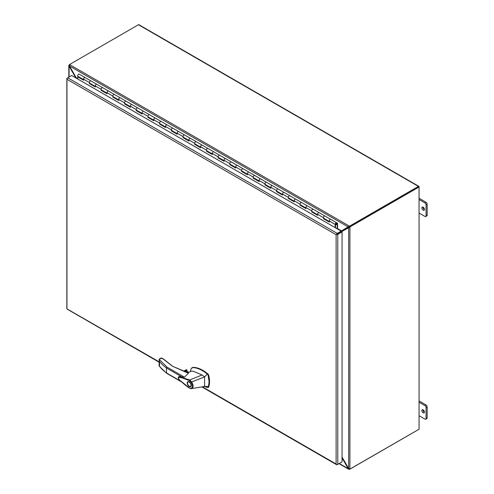 <?xml version="1.0" encoding="UTF-8"?>
<svg xmlns="http://www.w3.org/2000/svg" width="494" height="494" viewBox="0 0 494 494"><rect width="100%" height="100%" fill="white"/><g stroke="black" fill="none" stroke-linecap="round" stroke-linejoin="round"><path stroke-width="0.74" d="M336.667 234.354L341.175 231.748L341.175 231.106L71.692 75.52L67.746 77.799A1.186 0.685 120 0 0 66.956 78.898L66.956 78.898A1.186 0.685 180 0 1 66.844 78.608A1.186 0.685 180 0 1 67.19 78.12L67.74 77.805L337.229 233.384L341.175 231.106M202.398 386.814L336.111 464.014L336.111 234.675L67.19 79.41L66.956 78.898L66.956 308.886A1.186 0.685 120 0 0 67.153 309.133L159.105 362.219M336.111 234.675L341.508 231.556L342.064 231.877L337.785 234.347A1.186 0.685 180 0 1 336.439 234.483A1.186 0.685 -60 0 1 337.229 233.384M341.508 462.186L337.229 464.656A1.186 0.685 -60 0 1 336.636 464.718A1.186 0.685 -60 0 1 336.439 464.471L336.111 464.014L336.439 464.471A1.186 0.685 0 0 0 337.785 464.335L342.064 461.865L342.064 231.877M159.105 361.818L66.956 308.886A1.186 0.685 0 0 1 66.844 308.596L66.844 78.608M335.5 227.827L335.5 224.214A0.778 0.451 -60 0 1 336.044 223.263A0.778 0.451 -60 0 1 336.433 223.226A0.778 0.451 -60 0 1 336.55 223.844A0.778 0.451 -60 0 1 336.044 224.529A0.778 0.451 -60 0 1 335.79 224.603L335.685 224.542M90.322 80.991A1.272 0.735 -60 0 1 90.958 80.93L90.958 80.93A1.272 0.735 120 0 0 89.976 81.269A1.272 0.735 120 0 0 89.42 82.547A1.272 0.735 -60 0 1 90.322 80.991M83.838 79.75A1.272 0.735 -60 0 1 83.572 79.17A1.272 0.735 -60 0 1 84.128 77.891A1.272 0.735 -60 0 1 85.11 77.552A1.272 0.735 120 0 0 84.474 77.614A1.272 0.735 120 0 0 83.572 79.17L83.572 80.207L77.725 76.829L77.725 79.003M102.023 87.747A1.272 0.735 -60 0 1 102.659 87.685L102.659 87.685A1.272 0.735 120 0 0 101.678 88.025A1.272 0.735 120 0 0 101.122 89.303A1.272 0.735 -60 0 1 102.023 87.747M95.54 86.506A1.272 0.735 -60 0 1 95.274 85.925A1.272 0.735 -60 0 1 95.83 84.647A1.272 0.735 -60 0 1 96.812 84.307A1.272 0.735 120 0 0 96.176 84.369A1.272 0.735 120 0 0 95.274 85.925L95.274 86.963L89.42 83.585L89.42 82.547A1.272 0.735 120 0 0 89.686 83.128L95.274 86.357M113.725 94.502A1.272 0.735 -60 0 1 114.361 94.44L114.361 94.44A1.272 0.735 120 0 0 113.379 94.78A1.272 0.735 120 0 0 112.823 96.058A1.272 0.735 -60 0 1 113.725 94.502M107.241 93.267A1.272 0.735 -60 0 1 106.976 92.681A1.272 0.735 -60 0 1 107.531 91.402A1.272 0.735 -60 0 1 108.513 91.063A1.272 0.735 120 0 0 107.877 91.124A1.272 0.735 120 0 0 106.976 92.681L106.976 93.718L101.122 90.34L101.122 89.303A1.272 0.735 120 0 0 101.387 89.883L106.976 93.113M125.427 101.258A1.272 0.735 -60 0 1 126.063 101.196L126.063 101.196A1.272 0.735 120 0 0 125.081 101.536A1.272 0.735 120 0 0 124.525 102.814A1.272 0.735 -60 0 1 125.427 101.258M118.937 100.023A1.272 0.735 -60 0 1 118.677 99.436A1.272 0.735 -60 0 1 119.233 98.158A1.272 0.735 -60 0 1 120.209 97.818A1.272 0.735 120 0 0 119.573 97.88A1.272 0.735 120 0 0 118.677 99.436L118.677 100.473L112.823 97.096L112.823 96.058A1.272 0.735 120 0 0 113.089 96.645L118.677 99.868M137.128 108.013A1.272 0.735 -60 0 1 137.764 107.951L137.764 107.951A1.272 0.735 120 0 0 136.782 108.291A1.272 0.735 120 0 0 136.227 109.569A1.272 0.735 -60 0 1 137.128 108.013M130.638 106.778A1.272 0.735 -60 0 1 130.379 106.191A1.272 0.735 -60 0 1 130.935 104.913A1.272 0.735 -60 0 1 131.91 104.574A1.272 0.735 120 0 0 131.274 104.635A1.272 0.735 120 0 0 130.379 106.191L130.379 107.229L124.525 103.851L124.525 102.814A1.272 0.735 120 0 0 124.791 103.4L130.379 106.624M148.83 114.769A1.272 0.735 -60 0 1 149.466 114.707L149.466 114.707A1.272 0.735 120 0 0 148.484 115.046A1.272 0.735 120 0 0 147.928 116.325A1.272 0.735 -60 0 1 148.83 114.769M142.34 113.534A1.272 0.735 -60 0 1 142.081 112.947A1.272 0.735 -60 0 1 142.636 111.669A1.272 0.735 -60 0 1 143.612 111.329A1.272 0.735 120 0 0 142.976 111.391A1.272 0.735 120 0 0 142.081 112.947L142.081 113.984L136.227 110.607L136.227 109.569A1.272 0.735 120 0 0 136.492 110.156L142.081 113.379M160.531 121.524A1.272 0.735 -60 0 1 161.168 121.462L161.168 121.462A1.272 0.735 120 0 0 160.186 121.802A1.272 0.735 120 0 0 159.63 123.08A1.272 0.735 -60 0 1 160.531 121.524M154.042 120.289A1.272 0.735 -60 0 1 153.782 119.702A1.272 0.735 -60 0 1 154.332 118.424A1.272 0.735 -60 0 1 155.314 118.085A1.272 0.735 120 0 0 154.678 118.146A1.272 0.735 120 0 0 153.782 119.702L153.782 120.74L147.928 117.362L147.928 116.325A1.272 0.735 120 0 0 148.194 116.911L153.782 120.135M172.233 128.279A1.272 0.735 -60 0 1 172.869 128.218L172.869 128.218A1.272 0.735 120 0 0 171.887 128.557A1.272 0.735 120 0 0 171.332 129.836A1.272 0.735 -60 0 1 172.233 128.279M165.743 127.044A1.272 0.735 -60 0 1 165.478 126.458A1.272 0.735 -60 0 1 166.033 125.18A1.272 0.735 -60 0 1 167.015 124.84A1.272 0.735 120 0 0 166.379 124.902A1.272 0.735 120 0 0 165.478 126.458L165.478 127.501L159.63 124.118L159.63 123.08A1.272 0.735 120 0 0 159.895 123.667L165.478 126.89M183.935 135.035A1.272 0.735 -60 0 1 184.571 134.973L184.571 134.973A1.272 0.735 120 0 0 183.589 135.313A1.272 0.735 120 0 0 183.033 136.591A1.272 0.735 -60 0 1 183.935 135.035M177.445 133.8A1.272 0.735 -60 0 1 177.179 133.213A1.272 0.735 -60 0 1 177.735 131.935A1.272 0.735 -60 0 1 178.717 131.595A1.272 0.735 120 0 0 178.081 131.657A1.272 0.735 120 0 0 177.179 133.213L177.179 134.257L171.332 130.879L171.332 129.836A1.272 0.735 120 0 0 171.597 130.422L177.179 133.646M195.63 141.79A1.272 0.735 -60 0 1 196.266 141.729L196.266 141.729A1.272 0.735 120 0 0 195.291 142.068A1.272 0.735 120 0 0 194.735 143.346A1.272 0.735 -60 0 1 195.63 141.79M189.146 140.555A1.272 0.735 -60 0 1 188.881 139.969A1.272 0.735 -60 0 1 189.437 138.691A1.272 0.735 -60 0 1 190.418 138.351A1.272 0.735 120 0 0 189.782 138.413A1.272 0.735 120 0 0 188.881 139.969L188.881 141.012L183.033 137.635L183.033 136.591A1.272 0.735 120 0 0 183.293 137.178L188.881 140.401M207.332 148.546A1.272 0.735 -60 0 1 207.968 148.484L207.968 148.484A1.272 0.735 120 0 0 206.992 148.824A1.272 0.735 120 0 0 206.436 150.102A1.272 0.735 -60 0 1 207.332 148.546M200.848 147.311A1.272 0.735 -60 0 1 200.583 146.724A1.272 0.735 -60 0 1 201.138 145.446A1.272 0.735 -60 0 1 202.12 145.106A1.272 0.735 120 0 0 201.484 145.168A1.272 0.735 120 0 0 200.583 146.724L200.583 147.768L194.735 144.39L194.735 143.346A1.272 0.735 120 0 0 194.994 143.933L200.583 147.156M219.033 155.301A1.272 0.735 -60 0 1 219.669 155.24L219.669 155.24A1.272 0.735 120 0 0 218.694 155.579A1.272 0.735 120 0 0 218.138 156.857A1.272 0.735 -60 0 1 219.033 155.301M212.55 154.066A1.272 0.735 -60 0 1 212.284 153.48A1.272 0.735 -60 0 1 212.84 152.201A1.272 0.735 -60 0 1 213.822 151.862A1.272 0.735 120 0 0 213.186 151.924A1.272 0.735 120 0 0 212.284 153.48L212.284 154.523L206.436 151.145L206.436 150.102A1.272 0.735 120 0 0 206.696 150.689L212.284 153.912M230.735 162.057A1.272 0.735 -60 0 1 231.371 161.995L231.371 161.995A1.272 0.735 120 0 0 230.389 162.335A1.272 0.735 120 0 0 229.84 163.613A1.272 0.735 -60 0 1 230.735 162.057M224.251 160.822A1.272 0.735 -60 0 1 223.986 160.235A1.272 0.735 -60 0 1 224.542 158.957A1.272 0.735 -60 0 1 225.523 158.617A1.272 0.735 120 0 0 224.887 158.679A1.272 0.735 120 0 0 223.986 160.235L223.986 161.279L218.138 157.901L218.138 156.857A1.272 0.735 120 0 0 218.397 157.444L223.986 160.667M242.437 168.812A1.272 0.735 -60 0 1 243.073 168.75L243.073 168.75A1.272 0.735 120 0 0 242.091 169.09A1.272 0.735 120 0 0 241.535 170.368A1.272 0.735 -60 0 1 242.437 168.812M235.953 167.577A1.272 0.735 -60 0 1 235.687 166.991A1.272 0.735 -60 0 1 236.243 165.712A1.272 0.735 -60 0 1 237.225 165.373A1.272 0.735 120 0 0 236.589 165.434A1.272 0.735 120 0 0 235.687 166.991L235.687 168.034L229.84 164.656L229.84 163.613A1.272 0.735 120 0 0 230.099 164.199L235.687 167.423M254.138 175.568A1.272 0.735 -60 0 1 254.774 175.506L254.774 175.506A1.272 0.735 120 0 0 253.793 175.845A1.272 0.735 120 0 0 253.237 177.124A1.272 0.735 -60 0 1 254.138 175.568M247.655 174.333A1.272 0.735 -60 0 1 247.389 173.746A1.272 0.735 -60 0 1 247.945 172.468A1.272 0.735 -60 0 1 248.927 172.128A1.272 0.735 120 0 0 248.291 172.19A1.272 0.735 120 0 0 247.389 173.746L247.389 174.79L241.535 171.412L241.535 170.368A1.272 0.735 120 0 0 241.801 170.955L247.389 174.178M265.84 182.323A1.272 0.735 -60 0 1 266.476 182.261L266.476 182.261A1.272 0.735 120 0 0 265.494 182.601A1.272 0.735 120 0 0 264.938 183.879A1.272 0.735 -60 0 1 265.84 182.323M259.35 181.088A1.272 0.735 -60 0 1 259.091 180.501A1.272 0.735 -60 0 1 259.646 179.223A1.272 0.735 -60 0 1 260.622 178.884A1.272 0.735 120 0 0 259.986 178.945A1.272 0.735 120 0 0 259.091 180.501L259.091 181.545L253.237 178.167L253.237 177.124A1.272 0.735 120 0 0 253.502 177.71L259.091 180.934M277.542 189.079A1.272 0.735 -60 0 1 278.178 189.017L278.178 189.017A1.272 0.735 120 0 0 277.196 189.356A1.272 0.735 120 0 0 276.64 190.635A1.272 0.735 -60 0 1 277.542 189.079M271.052 187.844A1.272 0.735 -60 0 1 270.792 187.257A1.272 0.735 -60 0 1 271.348 185.979A1.272 0.735 -60 0 1 272.324 185.639A1.272 0.735 120 0 0 271.688 185.701A1.272 0.735 120 0 0 270.792 187.257L270.792 188.3L264.938 184.923L264.938 183.879A1.272 0.735 120 0 0 265.204 184.466L270.792 187.689M289.243 195.834A1.272 0.735 -60 0 1 289.879 195.772L289.879 195.772A1.272 0.735 120 0 0 288.897 196.112A1.272 0.735 120 0 0 288.342 197.396A1.272 0.735 -60 0 1 289.243 195.834M282.753 194.599A1.272 0.735 -60 0 1 282.494 194.019A1.272 0.735 -60 0 1 283.05 192.734A1.272 0.735 -60 0 1 284.025 192.394A1.272 0.735 120 0 0 283.389 192.456A1.272 0.735 120 0 0 282.494 194.019L282.494 195.056L276.64 191.678L276.64 190.635A1.272 0.735 120 0 0 276.906 191.221L282.494 194.445M300.945 202.589A1.272 0.735 -60 0 1 301.581 202.528L301.581 202.528A1.272 0.735 120 0 0 300.599 202.867A1.272 0.735 120 0 0 300.043 204.152A1.272 0.735 -60 0 1 300.945 202.589M294.455 201.354A1.272 0.735 -60 0 1 294.196 200.774A1.272 0.735 -60 0 1 294.745 199.49A1.272 0.735 -60 0 1 295.727 199.15A1.272 0.735 120 0 0 295.091 199.212A1.272 0.735 120 0 0 294.196 200.774L294.196 201.811L288.342 198.434L288.342 197.396A1.272 0.735 120 0 0 288.607 197.977L294.196 201.2M312.646 209.345A1.272 0.735 -60 0 1 313.282 209.283L313.282 209.283A1.272 0.735 120 0 0 312.301 209.623A1.272 0.735 120 0 0 311.745 210.907A1.272 0.735 -60 0 1 312.646 209.345M306.157 208.11A1.272 0.735 -60 0 1 305.891 207.529A1.272 0.735 -60 0 1 306.447 206.245A1.272 0.735 -60 0 1 307.429 205.905A1.272 0.735 120 0 0 306.793 205.967A1.272 0.735 120 0 0 305.891 207.529L305.891 208.567L300.043 205.189L300.043 204.152A1.272 0.735 120 0 0 300.309 204.732L305.891 207.955M324.348 216.1A1.272 0.735 -60 0 1 324.984 216.039L324.984 216.039A1.272 0.735 120 0 0 324.002 216.378A1.272 0.735 120 0 0 323.447 217.663A1.272 0.735 -60 0 1 324.348 216.1M317.858 214.865A1.272 0.735 -60 0 1 317.593 214.285A1.272 0.735 -60 0 1 318.148 213A1.272 0.735 -60 0 1 319.13 212.661A1.272 0.735 120 0 0 318.494 212.723A1.272 0.735 120 0 0 317.593 214.285L317.593 215.322L311.745 211.945L311.745 210.907A1.272 0.735 120 0 0 312.01 211.488L317.593 214.711M335.79 224.603L335.624 225.06A1.272 0.735 120 0 0 336.044 224.937A1.272 0.735 120 0 0 336.877 223.813A1.272 0.735 120 0 0 336.68 222.794A1.272 0.735 120 0 0 336.044 222.856A1.272 0.735 120 0 0 335.148 224.418L335.148 227.623M329.56 221.621A1.272 0.735 -60 0 1 329.294 221.04A1.272 0.735 -60 0 1 329.85 219.756A1.272 0.735 -60 0 1 330.832 219.416A1.272 0.735 120 0 0 330.196 219.478A1.272 0.735 120 0 0 329.294 221.04L329.294 222.078L323.447 218.7L323.447 217.663A1.272 0.735 120 0 0 323.712 218.243L329.294 221.466M83.572 79.806L78.071 76.632L77.725 76.829M95.274 86.561L89.772 83.183M106.976 93.317L101.474 89.939M118.677 100.072L113.175 96.694M130.379 106.828L124.877 103.45M142.081 113.583L136.579 110.205M153.782 120.338L148.28 116.961M165.478 127.094L159.982 123.716M177.179 133.849L171.684 130.472M188.881 140.605L183.385 137.227M200.583 147.36L195.087 143.982M212.284 154.116L206.788 150.738M223.986 160.871L218.484 157.493M235.687 167.627L230.185 164.249M247.389 174.382L241.887 171.004M259.091 181.137L253.589 177.76M270.792 187.893L265.29 184.515M282.494 194.648L276.992 191.271M294.196 201.404L288.694 198.026M305.891 208.159L300.395 204.782M317.593 214.915L312.097 211.537M329.294 221.67L323.798 218.292M89.772 83.387L89.42 83.585M101.474 90.143L101.122 90.34M113.175 96.898L112.823 97.096M124.877 103.654L124.525 103.851M136.579 110.409L136.227 110.607M148.28 117.164L147.928 117.362M159.982 123.92L159.63 124.118M171.684 130.675L171.332 130.879M183.385 137.431L183.033 137.635M195.087 144.186L194.735 144.39M206.788 150.942L206.436 151.145M218.484 157.697L218.138 157.901M230.185 164.453L229.84 164.656M241.887 171.208L241.535 171.412M253.589 177.964L253.237 178.167M265.29 184.719L264.938 184.923M276.992 191.474L276.64 191.678M288.694 198.23L288.342 198.434M300.395 204.985L300.043 205.189M312.097 211.741L311.745 211.945M323.798 218.496L323.447 218.7M161.921 358.224L161.575 358.026L159.192 359.397L167.003 367.104L184.423 377.163L188.393 373.303L172.425 366.202L162.964 358.829M185.905 371.871L188.344 373.106M203.985 386.252L207.628 387.629L208.48 386.382L209.079 381.868L208.135 375.255L207.628 374.44A30.789 17.778 -120 0 0 207.282 374.143C202.929 370.352 197.267 367.653 193.061 367.635L191.394 368.246L190.53 370.766M207.968 387.605L208.437 387.333A1.031 0.599 -120 0 0 208.604 387.129A21.384 12.344 -120 0 0 209.549 381.603A21.384 12.344 -120 0 0 208.604 374.983A1.031 0.599 -120 0 0 208.098 374.168A30.789 17.778 -120 0 0 193.524 367.363A6.206 3.582 -120 0 0 192.283 367.653L191.394 368.246M188.325 372.575A1.673 0.969 0 0 0 187.868 372.087A1.673 0.969 0 0 0 186.164 371.852M188.183 372.643A1.55 0.895 0 0 0 187.782 372.235A1.55 0.895 0 0 0 186.405 371.988M187.226 383.004A2.896 1.673 60 0 1 187.825 381.677A2.896 1.673 60 0 1 190.06 382.455A2.896 1.673 60 0 1 191.32 385.369A2.896 1.673 60 0 1 190.721 386.691A2.896 1.673 60 0 1 188.492 385.919A2.896 1.673 60 0 1 187.226 383.004M188.239 381.547A2.896 1.673 -120 0 0 188.016 382.041A2.482 1.433 60 0 1 189.949 382.702A2.482 1.433 60 0 1 191.03 385.197A2.482 1.433 60 0 1 190.517 386.333A2.482 1.433 60 0 1 188.603 385.672A2.482 1.433 60 0 1 187.522 383.171A2.482 1.433 60 0 1 188.035 382.035L188.764 381.615A2.482 1.433 -120 0 0 188.764 381.615M190.517 386.333L191.246 385.913A2.482 1.433 -120 0 0 191.264 385.907M189.492 388.161C186.028 385.993 180.273 380.855 179.032 379.491C178.056 378.015 178.044 377.046 178.989 376.589L189.696 379.96L202.065 374.983L193.302 371.247L191.048 371.235L187.831 372.809M184.423 377.163L179.032 376.576M189.708 388.161L180.755 381.01C179.032 379.818 178.346 378.589 178.698 377.317L181.477 377.694L189.387 380.559L189.696 379.96M208.48 386.382L204.59 386.456L191.734 388.568M202.065 374.983L204.59 376.897L207.282 374.143M207.628 387.629L208.604 387.129M189.684 379.966L191.66 381.955L204.59 376.897L204.59 386.456M186.003 371.784L186.849 371.297L188.72 372.383M167.003 367.104L166.441 367.993L166.441 372.927L167.003 373.248L166.441 372.927A61.225 35.346 180 0 1 159.5 366.387L166.577 373.254M191.215 382.294L191.66 381.955C193.728 385.635 193.568 387.87 191.184 388.655L190.777 388.37C192.913 387.673 193.055 385.647 191.215 382.294L189.387 380.559M189.406 387.944L190.777 388.37M159.192 359.397L159.105 365.893M163.434 359.119A0.494 0.358 137.4 0 0 163.36 358.916L161.322 357.915L159.531 358.947L159.173 359.397L159.5 361.46A61.225 35.346 0 0 0 166.441 367.993L182.076 377.021M172.777 366.406L163.36 358.916A0.494 0.358 137.4 0 0 162.995 358.848L161.223 358.224M183.879 371.124L186.213 369.771A1.031 0.599 180 0 1 186.825 369.858L187.022 371.315M159.5 361.46L159.5 366.387L159.173 365.548M190.499 386.345A2.896 1.673 -120 0 0 191.042 386.401M342.064 457.117L348.647 468.448L349.906 468.954A2.069 1.192 120 0 0 350.598 468.757L419.06 429.23L419.06 186.998L350.598 226.524A2.069 1.192 120 0 0 349.906 227.123L341.86 231.482L348.974 227.444M348.566 226.746L341.521 230.883L349.314 226.098A2.069 1.192 0 0 0 350.178 225.795L418.43 186.392A0.895 0.519 -60 0 1 418.875 186.349A0.895 0.519 -60 0 1 419.06 186.757L350.178 226.283A2.069 1.192 120 0 0 349.486 226.882L349.906 227.123L349.906 468.954M349.314 468.911L349.314 469.3L348.239 468.683L348.647 468.448L348.647 227.635L349.067 227.394M349.486 226.882L349.085 227.555M341.86 231.482L341.508 231.952L341.86 231.76M341.268 231.698L342.286 231.235M69.407 65.683L68.839 65.758L69.08 64.992A2.069 1.192 -60 0 1 69.771 64.393L70.185 64.152A2.069 1.192 0 0 0 69.673 64.646L69.487 65.998L69.08 66.233L68.82 65.566L68.82 77.181M69.08 64.992L69.419 65.183M348.659 226.69L348.239 226.937L69.487 65.998L76.206 77.706L75.86 77.904L69.08 66.233L69.08 77.027M83.572 79.602L77.984 76.372A1.272 0.735 -60 0 1 77.725 75.792A1.272 0.735 -60 0 1 78.274 74.514A1.272 0.735 -60 0 1 79.256 74.174L85.746 77.916M79.256 74.174L331.468 219.787M324.984 216.039L337.316 223.165L337.223 228.728L335.5 227.734M337.223 228.728L337.575 228.524L337.575 223.56A0.735 0.426 120 0 0 337.421 223.22L337.316 223.165M90.958 80.93L97.448 84.672M102.659 87.685L109.149 91.427M114.361 94.44L120.845 98.183M126.063 101.196L132.546 104.938M137.764 107.951L144.248 111.693M149.466 114.707L155.95 118.449M161.168 121.462L167.651 125.204M172.869 128.218L179.353 131.96M184.571 134.973L191.054 138.715M196.266 141.729L202.756 145.471M207.968 148.484L214.458 152.226M219.669 155.24L226.159 158.982M231.371 161.995L237.861 165.737M243.073 168.75L249.563 172.492M254.774 175.506L261.258 179.248M266.476 182.261L272.96 186.003M278.178 189.017L284.661 192.759M289.879 195.772L296.363 199.514M301.581 202.528L308.065 206.276M313.282 209.283L319.766 213.031M335.37 223.844L335.37 224.727L336.717 223.949L336.717 223.066L335.37 223.844M423.142 210.129A1.809 1.044 60 0 1 421.956 208.53A1.809 1.044 60 0 1 422.234 207.079A1.809 1.044 60 0 1 423.142 207.171A1.809 1.044 60 0 1 424.321 208.764A1.809 1.044 60 0 1 424.043 210.216A1.809 1.044 60 0 1 423.142 210.129M424.408 209.579A1.809 1.044 60 0 1 424.235 209.493A1.809 1.044 60 0 1 422.963 207.085M423.142 412.799A1.809 1.044 60 0 1 421.956 411.199A1.809 1.044 60 0 1 422.234 409.748A1.809 1.044 60 0 1 423.142 409.841A1.809 1.044 60 0 1 424.321 411.434A1.809 1.044 60 0 1 424.043 412.885A1.809 1.044 60 0 1 423.142 412.799M424.408 412.249A1.809 1.044 60 0 1 424.235 412.163A1.809 1.044 60 0 1 422.963 409.754M418.43 429.595L350.178 468.93M418.579 186.862L350.178 226.283L350.178 225.795M418.875 186.349L138.894 24.7A0.895 0.519 120 0 0 138.444 24.743L70.191 64.152M349.314 469.3A2.069 1.192 0 0 0 350.178 469.004M69.673 64.646L349.314 226.098L349.314 226.579A2.069 1.192 0 0 0 350.178 226.283L350.598 226.524M338.989 463.644L348.684 469.238L348.875 468.67M348.529 226.592L349.314 226.579M342.064 457.919L348.239 468.683L339.248 463.489M340.928 230.964L341.521 230.883L340.94 230.97M76.49 78.28L76.206 77.706L77.725 78.583M341.941 230.642L341.051 231.353M419.06 415.72L424.97 419.128A1.55 0.895 60 0 0 425.742 419.208L426.835 418.572A1.55 0.895 -120 0 0 427.156 417.862L427.156 406.889A1.55 0.895 -120 0 0 426.063 404.987L419.06 400.943M427.156 417.862L426.063 418.498A1.55 0.895 60 0 1 425.742 419.208M426.063 418.498L426.063 407.519L427.156 406.889M426.063 404.987L424.97 405.617A1.55 0.895 60 0 1 426.063 407.519M424.97 405.617L419.06 402.209M419.06 213.05L424.97 216.458A1.55 0.895 60 0 0 425.742 216.539L426.835 215.903A1.55 0.895 -120 0 0 427.156 215.193L427.156 204.22A1.55 0.895 -120 0 0 426.063 202.318L419.06 198.273M427.156 215.193L426.063 215.829A1.55 0.895 60 0 1 425.742 216.539M426.063 215.829L426.063 204.849L427.156 204.22M426.063 202.318L424.97 202.948A1.55 0.895 60 0 1 426.063 204.849M424.97 202.948L419.06 199.539M348.301 227.827L348.301 226.907M346.837 227.765L346.837 228.654M344.639 229.055L344.639 229.901M337.785 464.335L337.785 234.347M89.42 82.547L83.572 79.17M101.122 89.303L95.274 85.925M112.823 96.058L106.976 92.681M124.525 102.814L118.677 99.436M136.227 109.569L130.379 106.191M147.928 116.325L142.081 112.947M159.63 123.08L153.782 119.702M171.332 129.836L165.478 126.458M183.033 136.591L177.179 133.213M194.735 143.346L188.881 139.969M206.436 150.102L200.583 146.724M218.138 156.857L212.284 153.48M229.84 163.613L223.986 160.235M241.535 170.368L235.687 166.991M253.237 177.124L247.389 173.746M264.938 183.879L259.091 180.501M276.64 190.635L270.792 187.257M288.342 197.396L282.494 194.019M300.043 204.152L294.196 200.774M311.745 210.907L305.891 207.529M323.447 217.663L317.593 214.285M335.148 224.418L329.294 221.04M186.257 372.068L172.425 366.202M208.604 374.983L208.135 375.255M180.847 381.245L166.441 372.927M193.061 367.635L193.524 367.363M207.628 374.44L208.098 374.168M184.818 371.426L187.022 370.148M186.825 369.858L184.367 371.278M138.444 24.743L418.43 186.392M337.507 228.568L341.521 230.883M336.636 464.718L201.855 386.907M190.548 370.339L190.412 371.55M166.608 373.273L181.582 381.924M189.505 388.167L191.116 388.661M191.518 388.624L192.679 388.414M188.801 372.34L186.973 371.284M183.787 371.093L185.88 369.883"/></g></svg>
